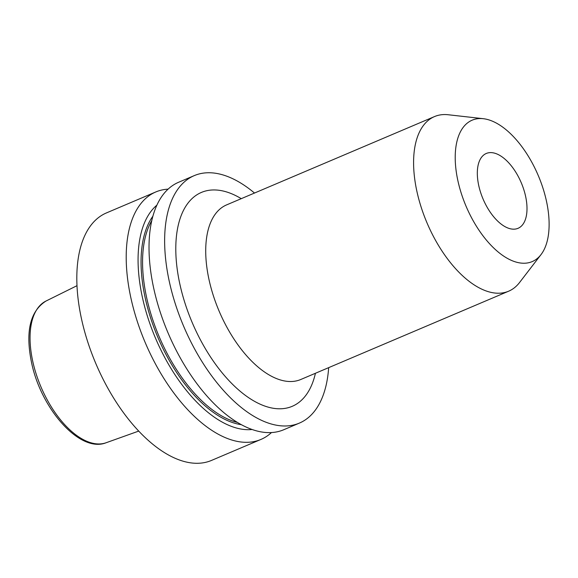 <?xml version="1.0" encoding="UTF-8"?>
<svg xmlns="http://www.w3.org/2000/svg" width="578" height="578" viewBox="0 0 578 578"><rect width="100%" height="100%" fill="white"/><g stroke="black" fill="none" stroke-linecap="round" stroke-linejoin="round"><path stroke-width="0.87" d="M493.677 152.939A40.655 20.757 -113 0 1 523.711 189.331A40.655 20.757 -113 0 1 518.054 228.31A40.655 20.757 -113 0 1 510.649 228.845A40.655 20.757 -113 0 1 480.614 192.452A40.655 20.757 -113 0 1 486.271 153.473A40.655 20.757 -113 0 1 493.677 152.939M518.199 262.614A76.823 39.225 -113 0 1 458.571 183.703A76.823 39.225 -113 0 1 483.295 118.7A76.823 39.225 -113 0 1 486.134 119.169A76.823 39.225 -113 0 1 539.223 177.865A76.823 39.225 -113 0 1 541.022 254.587A76.823 39.225 -113 0 1 518.199 262.614M541.022 254.587L519.535 282.541A94.857 48.429 -113 0 1 508.647 291.196A94.857 48.429 -113 0 1 491.358 292.454A94.857 48.429 -113 0 1 421.275 207.531A94.857 48.429 -113 0 1 434.475 116.59A94.857 48.429 -113 0 1 448.268 114.755L483.295 118.7M328.665 367.651A134.443 68.638 -113 0 1 299.368 423.103A134.443 68.638 -113 0 1 169.564 282.7A134.443 68.638 -113 0 1 194.244 175.625A134.443 68.638 -113 0 1 254.493 193.038M299.368 423.103L283.755 429.736A134.443 68.638 -113 0 1 153.95 289.332A134.443 68.638 -113 0 1 178.631 182.258L194.244 175.625M252.153 429.49A123.338 62.966 -113 0 1 142.593 298.241A123.338 62.966 -113 0 1 156.862 205.176M271.487 432.546A134.443 68.638 -113 0 1 260.938 439.432A134.443 68.638 -113 0 1 131.134 299.021A134.443 68.638 -113 0 1 155.814 191.947A134.443 68.638 -113 0 1 168.09 189.136M260.938 439.432L211.548 460.406A134.443 68.638 -113 0 1 81.744 320.002A134.443 68.638 -113 0 1 106.424 212.928L155.814 191.947M434.475 116.59L226.612 204.887A94.857 48.429 67 0 0 209.193 280.431A94.857 48.429 67 0 0 283.495 380.75A94.857 48.429 67 0 0 300.784 379.493L508.647 291.196M315.429 373.272A116.192 59.324 -113 0 1 249.906 398.524A116.192 59.324 -113 0 1 180.047 284.961A116.192 59.324 -113 0 1 241.257 198.666M237.536 422.46A117.37 59.924 -113 0 1 146.863 298.624A117.37 59.924 -113 0 1 151.776 220.572M241.409 424.685A118.439 60.466 -113 0 1 145.403 298.848A118.439 60.466 -113 0 1 152.867 216.244M45.944 301.066C29.977 311.296 25.208 331.945 31.631 363.013C41.211 409.029 79.937 453.311 106.128 442.741A76.997 39.311 -113 0 1 32.874 361.9A76.997 39.311 -113 0 1 45.944 301.066L76.982 285.691M106.128 442.741L138.742 431.08"/></g></svg>
